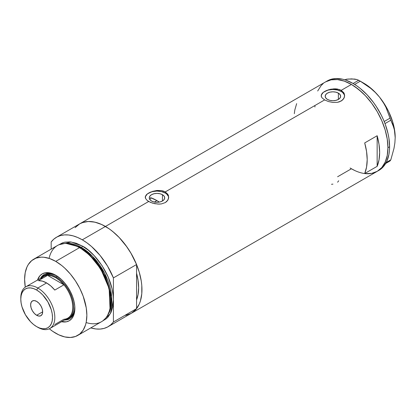 <?xml version="1.0" encoding="UTF-8"?>
<svg xmlns="http://www.w3.org/2000/svg" width="416" height="416" viewBox="0 0 416 416"><rect width="100%" height="100%" fill="white"/><g stroke="black" fill="none" stroke-linecap="round" stroke-linejoin="round"><path stroke-width="0.62" d="M162.443 194.698L162.443 201.001L159.936 201.968L156.983 202.306L154.029 201.968L151.523 201.001A7.722 4.456 180 0 1 149.261 197.85A7.722 4.456 180 0 1 154.029 193.731A7.722 4.456 180 0 1 162.443 194.698L164.117 196.144L164.705 197.85L164.117 199.555L162.443 201.001L162.443 194.698A7.722 4.456 180 0 1 164.705 197.85A7.722 4.456 180 0 1 159.936 201.968A7.722 4.456 180 0 1 151.523 201.001L149.848 199.555L149.261 197.85L149.848 196.144L151.523 194.698L154.029 193.731L156.983 193.388L159.936 193.731L162.443 194.698M149.812 199.316L150.504 198.604L149.812 199.316M151.44 197.948L150.504 198.604L151.44 197.948A46.946 27.102 -120 0 1 156.9 200.58L154.367 202.046L156.9 200.58L159.344 202.093A46.946 27.102 -120 0 0 156.9 200.58L150.426 197.579M338.38 93.122L338.38 99.429L335.873 100.391L332.92 100.734L329.961 100.391L327.454 99.429A7.722 4.456 180 0 1 325.198 96.273A7.722 4.456 180 0 1 329.961 92.154A7.722 4.456 180 0 1 338.38 93.122L340.054 94.567L340.642 96.273L340.054 97.978L338.38 99.429L338.38 93.122A7.722 4.456 180 0 1 340.642 96.273A7.722 4.456 180 0 1 335.873 100.391A7.722 4.456 180 0 1 327.454 99.429L325.785 97.978L325.198 96.273L325.785 94.567L327.454 93.122L329.961 92.154L332.92 91.816L335.873 92.154L338.38 93.122M322.072 93.475L323.159 92.42L326.409 90.548L330.637 89.237L335.197 88.816L337.402 89.024L341.219 90.334L351.426 84.438L355.004 86.71L362.024 92.373L365.399 95.716L371.712 103.256L377.244 111.696L381.784 120.708L385.159 129.943L387.239 139.053L387.764 143.452L387.941 147.685L387.239 155.506L385.159 162.214L381.784 167.56L377.244 171.324A51.641 29.817 -120 0 0 385.159 129.943A51.641 29.817 -120 0 0 351.426 84.438L341.219 90.334L343.762 92.695L344.432 94.146L344.427 97.204L342.68 99.944L339.435 101.821L337.402 102.326L332.92 102.45L328.437 101.546L324.62 99.918L322.067 97.869L321.235 96.221L321.407 94.562L323.159 92.42L328.442 89.799L334.064 88.821L339.435 89.528L341.219 90.334L341.219 91.484A11.736 6.776 0 0 0 328.692 89.955A11.736 6.776 0 0 0 321.194 95.945M344.646 95.997A11.736 6.776 0 0 0 341.219 91.484L341.219 90.334L343.762 92.695L344.656 95.675L343.762 98.654L341.214 101.02L337.402 102.326L332.92 102.45L328.437 101.546L324.62 99.918L165.282 191.906L167.83 194.272L168.496 195.723L168.496 198.775L166.748 201.521L165.277 202.597L161.465 203.902L159.266 204.105L154.7 203.684L150.467 202.379L147.217 200.502L145.47 198.354L145.246 197.241L145.475 196.134L147.228 193.991L152.506 191.376L156.988 190.471L161.47 190.596L165.282 191.906L324.62 99.918L322.067 97.869L321.407 96.777L321.407 94.562M146.141 195.047L147.228 193.991L150.472 192.119L156.988 190.471L161.47 190.596L163.498 191.105L165.282 191.906L165.282 193.055A11.736 6.776 0 0 0 152.755 191.526A11.736 6.776 0 0 0 145.262 197.522M168.709 197.569A11.736 6.776 0 0 0 165.282 193.055L165.282 191.906L167.83 194.272L168.719 197.246L167.83 200.231L165.277 202.597L161.465 203.902L158.127 204.1L152.506 203.122L148.684 201.49L105.446 226.455L148.684 201.49L147.217 200.502L145.47 198.354L145.475 196.134M75.088 227.661L79.628 223.896A51.641 29.817 60 0 1 105.446 226.455A51.641 29.817 60 0 1 139.183 271.96A51.641 29.817 60 0 1 131.269 313.336L125.736 315.385M377.151 166.343L364.702 173.529A51.641 29.817 -120 0 0 364.702 142.922L377.151 135.736A51.641 29.817 60 0 1 377.151 166.343L364.702 173.529L366.564 167.086L367.193 159.661L366.564 151.518L364.702 142.922L377.151 135.736L377.151 166.343L377.151 135.736L379.012 144.331L379.642 152.474L379.012 159.9L377.151 166.343M351.426 168.766L355.004 170.633L351.426 168.766L337.594 176.753M378.061 170.82A51.641 29.817 -120 0 0 378.903 170.368A51.641 29.817 -120 0 0 389.6 146.728L387.941 147.685L387.239 139.053L385.159 129.943L381.784 120.708L377.244 111.696L371.712 103.256L365.399 95.716L358.545 89.362L351.426 84.438A51.641 29.817 -120 0 0 325.603 81.884L331.136 79.836L337.449 79.581L344.302 81.136L351.426 84.438L344.302 81.136L337.449 79.581L331.136 79.836L325.603 81.884A51.641 29.817 60 0 1 365.399 95.716A51.641 29.817 60 0 1 387.941 147.685A51.641 29.817 60 0 1 377.244 171.324L371.712 173.373L365.399 173.623L371.712 173.373L377.244 171.324A51.641 29.817 60 0 1 350.142 168.002M56.472 237.26A51.641 29.817 60 0 1 82.295 239.819L77.652 237.484L73.081 235.867L68.661 234.998L64.464 234.894L60.554 235.555L57.002 236.969L53.856 239.117L51.173 241.961A51.641 29.817 60 0 1 56.472 237.26L79.628 223.896L82.285 222.648L88.234 221.494L94.848 222.149L101.868 224.588L109.028 228.722L112.57 231.374L119.423 237.728L125.736 245.268L131.269 253.708L133.676 258.164L135.808 262.72L139.183 271.96L141.263 281.065L141.788 285.464L141.788 293.727L140.39 301.028L139.183 304.231L135.808 309.572L131.269 313.336A51.641 29.817 -120 0 0 136.568 308.641L136.568 299.92L138.003 294.892L138.642 287.784L138.003 279.937L136.568 273.244A46.946 27.102 60 0 1 136.568 299.92L136.568 308.641L113.412 322.005A51.641 29.817 60 0 1 108.113 326.706A51.641 29.817 60 0 1 90.792 327.896L95.924 328.968L100.126 329.072L104.031 328.411L107.588 326.997L110.734 324.849L113.412 322.005L113.412 277.893L107.588 266.178L100.126 255.481L91.51 246.506L86.939 242.845L82.295 239.819L105.446 226.455A51.641 29.817 -120 0 0 79.628 223.896L327.262 80.922A51.641 29.817 -120 0 1 367.058 94.76A51.641 29.817 -120 0 1 389.6 146.728L388.898 138.096L388.024 133.578L385.289 124.363L383.443 119.751L381.311 115.196L376.246 106.428L373.37 102.3L367.058 94.76L360.209 88.405L356.663 85.753L353.085 83.481L345.961 80.179L342.482 79.175L335.873 78.52L332.795 78.874L327.262 80.922M317.689 90.99L321.064 85.649L323.196 83.559L321.064 85.649L317.689 90.99M296.65 103.636L294.788 110.079L294.32 113.682M168.496 196.529L166.743 194.085L165.282 193.055L161.476 191.589L156.983 191.074L152.49 191.589L148.684 193.055L147.222 194.085L145.47 196.529M344.427 94.952L342.675 92.508L341.219 91.484L337.407 90.012L332.92 89.497L328.427 90.012L324.62 91.484L323.159 92.508L321.407 94.952M337.605 182.208L338.702 180.794M331.505 184.288L332.935 184.127M314.933 107.016A51.641 29.817 60 0 1 314.907 105.524M385.658 163.504L390.005 160.997L385.658 163.504M344.802 79.706L348.208 79.045L346.174 79.269L351.733 78.884L356.902 79.544L358.675 80.252L353.085 83.481L358.675 80.252L365.607 84.568L370.64 88.301L375.32 92.472L379.538 97.131L383.058 102.081L385.939 107.302L390.005 118.154L384.186 121.514L390.005 118.154L393.988 128.04L394.888 132.548L395.2 137.504L394.883 142.854L393.983 148.392L390.811 159.853L386.209 162.505L390.811 159.853L390.005 160.997L390.811 159.853L393.983 148.392L394.883 142.854L395.2 137.504A44.304 25.579 -120 0 0 379.538 97.131L383.058 102.081L385.939 107.302L390.811 120.224L392.584 123.932L394.503 130.244L395.2 137.8M351.884 79.076L348.208 79.045L354.609 79.061L356.902 79.544L360.287 81.182L354.661 84.432L360.287 81.182L370.64 88.301L375.32 92.472L379.538 97.131A44.304 25.579 -120 0 0 363.87 83.242L371.982 89.154L375.861 92.919L379.538 97.131L386.022 106.626L388.726 111.743L392.813 122.283L394.134 127.525L395.2 137.504A44.304 25.579 -120 0 1 395.2 137.675M384.998 123.583L390.811 120.224L384.998 123.583M387.941 147.685L389.6 146.728L389.423 150.758L388.898 154.549L386.818 161.257L383.443 166.598L381.311 168.688L377.244 171.324L381.784 167.56L385.159 162.214L387.239 155.506L387.941 147.685M56.285 275.553A25.527 14.737 -120 0 0 40.524 278.32A25.527 14.737 60 0 1 44.054 274.586A25.527 14.737 60 0 1 56.285 275.553M37.523 280.051A27.05 15.621 60 0 1 55.739 275.226L61.292 279.386L64.756 283.041L67.876 287.248L70.522 291.84L72.608 296.644L74.043 301.475L74.776 306.14L74.5 312.458L73.408 315.973L71.64 318.77L69.264 320.746L66.368 321.818L61.292 321.656M57.398 276.234L53.997 274.659L50.726 273.915L47.715 274.035L45.074 275.012A24.648 14.227 60 0 1 57.049 276.037M44.346 274.425A25.527 14.737 -120 0 0 41.106 277.982L42.39 276.115L44.637 274.253M131.243 313.352L133.884 311.48L136.568 308.641L113.412 322.005L113.412 299.952C112.991 273.109 91.395 249.86 82.295 246.048A1.175 0.676 -60 0 1 81.463 247.489A1.175 0.676 120 0 0 82.295 246.048L76.222 243.235L70.387 241.909L65.005 242.122L62.551 242.809L58.932 244.754L71.198 242.003L82.295 246.048L88.364 250.245L94.203 255.658L102.034 265.606L108.17 276.957L112.076 288.746L113.266 296.343L113.412 299.952L113.412 277.893L136.568 264.529L136.568 273.244A46.946 27.102 60 0 1 136.568 299.92L136.568 264.529A51.641 29.817 -120 0 0 105.446 226.455L82.295 239.819A51.641 29.817 60 0 1 113.412 277.893L136.568 264.529L130.744 252.808L127.187 247.291L119.08 237.375L114.66 233.137L110.094 229.476L105.446 226.455L100.802 224.115L96.236 222.498L91.816 221.629L87.615 221.525L83.71 222.191L80.153 223.605M109.918 308.734L110.089 307.918A43.274 24.981 -120 0 0 80.174 247.874L79.492 247.666A44.013 25.412 60 0 1 109.918 308.734A44.013 25.412 60 0 1 86.138 322.546M80.574 247.998L90.095 255.263L100.864 268.715L109.221 288.137L110.136 307.679A42.838 24.731 60 0 0 80.574 247.998L81.463 247.489L92.498 256.261L104.624 273.291L111.618 296.53L111.02 307.185L107.65 315.162A42.838 24.731 -120 0 0 107.718 280.176A42.838 24.731 -120 0 0 81.463 247.489L80.574 247.998A42.838 24.731 60 0 0 73.965 245.024L80.574 247.998A0.588 0.338 -60 0 1 80.465 248.045M110.001 308.324L109.148 288.574L100.719 268.882L89.814 255.242L80.174 247.874L73.341 244.821M81.463 247.489L66.243 243.438A42.838 24.731 -120 0 1 81.463 247.489M77.745 335.431L101.499 321.714A44.013 25.412 -120 0 0 108.243 286.447A44.013 25.412 -120 0 0 79.492 247.666L55.739 261.383A44.013 25.412 60 0 1 84.49 300.165A44.013 25.412 60 0 1 77.745 335.431A44.013 25.412 60 0 1 55.739 333.252A44.013 25.412 60 0 1 49.322 328.775L52.686 331.318L58.786 334.838L64.771 336.918L70.408 337.48L75.478 336.492L79.794 334.001L83.184 330.101L85.519 324.943L86.263 321.948L86.861 315.281L86.263 307.928L83.184 296.223L79.794 288.408L75.478 280.935L70.408 274.092L64.771 268.143L61.807 265.574L55.739 261.383L79.492 247.666A44.013 25.412 -120 0 0 57.491 245.487L33.732 259.199A44.013 25.412 60 0 1 55.739 261.383L49.665 258.565L43.831 257.239L41.07 257.156L35.994 258.138L31.684 260.629L28.293 264.529L26.988 266.963L25.215 272.683L24.617 279.349L25.288 287.139A44.013 25.412 60 0 1 33.732 259.199M51.173 241.961L51.173 249.132L51.173 241.961M113.412 299.952L112.814 306.618L111.046 312.338L108.17 316.888L106.35 318.672L102.856 320.83L110.391 313.659L113.412 299.952M136.568 273.244L136.568 299.92L138.122 294.258L138.642 287.784L138.122 280.701L136.568 273.244M37.435 280.337L39.832 275.86L42.214 273.889L45.11 272.813L50.185 272.974L55.739 275.226A27.05 15.621 60 0 1 55.739 275.231A27.05 15.621 60 0 1 74.864 308.36A27.05 15.621 60 0 1 61.584 321.724M49.093 258.372A44.013 25.412 60 0 1 72.94 244.686A44.013 25.412 60 0 1 79.492 247.666L80.174 247.874A43.274 24.981 -120 0 0 73.731 244.946L72.94 244.686M70.158 318.464L67.423 319.478L65.161 319.654A25.527 14.737 -120 0 0 69.867 318.625M74.859 307.726A25.527 14.737 60 0 1 69.581 318.802A25.527 14.737 60 0 1 64.584 319.992A25.527 14.737 -120 0 0 74.859 307.726M74.823 306.42L74.49 310.154L73.497 313.357L71.89 315.905L69.722 317.704A24.648 14.227 60 0 1 69.082 318.032M74.823 306.821A24.648 14.227 60 0 1 69.722 317.704L68.474 318.422A24.648 14.227 60 0 1 65.51 319.457A24.648 14.227 -120 0 0 72.883 301.111A24.648 14.227 -120 0 0 56.155 276.952L55.739 277.67A24.06 13.889 60 0 1 63.913 284.809L54.782 290.077A24.06 13.889 -120 0 0 46.608 282.942L37.814 288.023L36.65 290.035A22.417 12.943 60 0 1 52.499 317.486A22.417 12.943 60 0 1 36.65 326.638L37.814 327.309A24.06 13.889 -120 0 0 54.824 317.486A24.06 13.889 -120 0 0 37.814 288.023A24.06 13.889 60 0 1 53.529 309.223A24.06 13.889 60 0 1 49.842 328.5A24.06 13.889 60 0 1 37.814 327.309L36.65 326.638L39.744 328.073L42.718 328.749L45.458 328.64L47.861 327.751L49.832 326.113L51.293 323.794L52.198 320.882L52.499 317.486L52.198 313.742L51.293 309.785L47.861 301.865L42.718 294.928L39.744 292.172L36.65 290.035L33.561 288.6L30.586 287.924L27.846 288.033L25.444 288.922L23.473 290.56L22.006 292.88L21.107 295.792L20.8 299.187L21.107 302.931L22.006 306.883L25.444 314.808L30.586 321.745L33.561 324.501L36.65 326.638A22.417 12.943 60 0 1 20.8 299.187A22.417 12.943 60 0 1 36.65 290.035L37.814 288.023L46.608 282.942A24.06 13.889 -120 0 0 38.433 280.639L47.564 275.366L63.913 284.809A24.06 13.889 60 0 1 72.748 307.138A24.06 13.889 60 0 1 63.913 319.264L54.782 324.532M36.65 315.281A8.507 4.914 60 0 1 31.091 307.788A8.507 4.914 60 0 1 32.396 300.966A8.507 4.914 60 0 1 36.65 301.387L38.953 303.248L40.903 305.88L42.208 308.885L42.666 311.808L36.65 315.281L34.346 313.425L32.396 310.794L31.091 307.788L30.633 304.86L31.091 302.468L32.396 300.966L34.346 300.586L36.65 301.387A8.507 4.914 60 0 1 42.208 308.885A8.507 4.914 60 0 1 40.903 315.702L38.953 316.082L36.65 315.281L42.666 311.808L42.208 314.205L40.903 315.702A8.507 4.914 60 0 1 36.65 315.281M49.842 328.5L67.766 318.152A24.06 13.889 -120 0 0 63.913 284.809L59.956 280.722L55.739 277.67L51.516 275.85L47.564 275.366A24.06 13.889 60 0 1 55.739 277.67L56.155 276.952A24.648 14.227 60 0 1 72.254 298.672A24.648 14.227 60 0 1 68.474 318.422M57.372 276.25L56.155 276.952L57.372 276.25M41.449 277.784A24.648 14.227 60 0 1 43.831 275.73A24.648 14.227 60 0 1 56.155 276.952A24.648 14.227 -120 0 0 41.449 277.784M40.82 279.261A24.06 13.889 60 0 1 47.564 275.366A24.06 13.889 -120 0 0 43.706 276.479L25.782 286.827A24.06 13.889 60 0 1 37.814 288.023A24.06 13.889 -120 0 0 20.8 297.846L20.8 299.187M20.81 298.532A24.06 13.889 60 0 1 25.782 286.827M63.913 284.809L54.782 290.077L50.83 285.99L46.608 282.942L42.39 281.122L38.433 280.639L47.564 275.366L63.913 284.809M377.244 171.324L108.113 326.706M363.87 83.242L359.492 80.714"/></g></svg>
